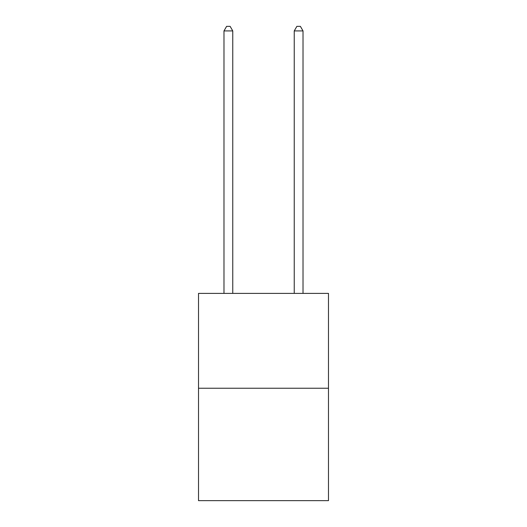 <?xml version="1.0" encoding="UTF-8"?>
<svg xmlns="http://www.w3.org/2000/svg" width="527" height="527" viewBox="0 0 527 527"><rect width="100%" height="100%" fill="white"/><g stroke="black" fill="none" stroke-linecap="round" stroke-linejoin="round"><path stroke-width="0.79" d="M328.486 388.241L328.486 293.394L198.514 293.394L198.514 500.65L328.486 500.65L328.486 388.241L198.514 388.241M232.763 293.394L232.763 30.915L223.982 30.915L223.982 293.394M223.982 30.915L226.617 26.35L230.128 26.35L232.763 30.915M303.018 293.394L303.018 30.915L294.237 30.915L294.237 293.394M294.237 30.915L296.872 26.35L300.383 26.35L303.018 30.915"/></g></svg>
